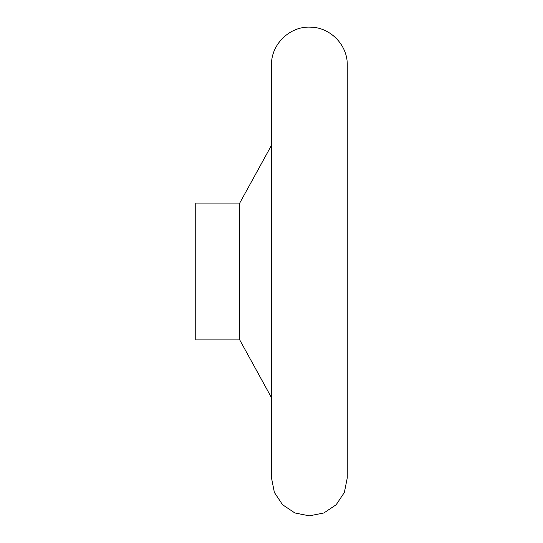<?xml version="1.0" encoding="UTF-8"?>
<svg xmlns="http://www.w3.org/2000/svg" width="543" height="543" viewBox="0 0 543 543"><rect width="100%" height="100%" fill="white"/><g stroke="black" fill="none" stroke-linecap="round" stroke-linejoin="round"><path stroke-width="0.81" d="M271.5 65.011C270.943 44.363 289.853 25.996 310.474 27.15C330.32 27.238 347.737 45.171 347.248 65.011L347.248 477.976L344.371 492.46L336.165 504.752L323.872 512.965L309.381 515.85L294.883 512.965L282.591 504.759L274.385 492.467L271.5 477.969L271.5 65.011L271.5 145.314L239.734 203.068L239.734 339.911L271.5 397.673L271.5 477.976M239.734 339.911L195.751 339.911L195.751 203.068L239.734 203.068"/></g></svg>
